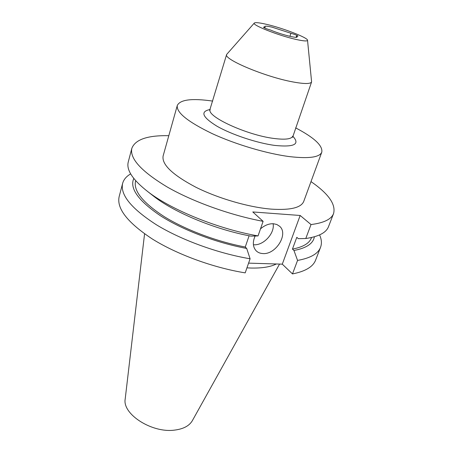 <?xml version="1.0" encoding="UTF-8"?>
<svg xmlns="http://www.w3.org/2000/svg" width="453" height="453" viewBox="0 0 453 453"><rect width="100%" height="100%" fill="white"/><g stroke="black" fill="none" stroke-linecap="round" stroke-linejoin="round"><path stroke-width="0.68" d="M255.107 236.007C252.474 242.095 252.808 247.004 256.109 250.752C257.87 252.497 260.124 253.437 262.882 253.567C275.888 254.767 288.833 233.856 279.58 226.24L276.823 224.495L273.436 223.737C268.974 223.561 264.66 225.271 260.486 228.873M253.408 244.739L253.844 244.767C263.572 245.605 274.931 233.233 273.131 223.72M144.569 233.839L125.198 398.985C122.14 413.985 151.795 433.255 174.513 430.118C183.346 429.031 189.292 425.882 192.349 420.673L279.541 264.076M246.942 267.859L251.087 268.046C262.106 268.272 270.52 266.919 276.33 263.98M266.772 24.4C259.563 22.712 255.418 22.254 254.337 23.029C251.149 24.705 278.233 35.476 295.854 39.394C303.584 41.121 307.474 41.399 307.53 40.209C307.717 37.656 283.046 28.16 266.772 24.4M254.309 23.058L226.647 54.456C223.023 59.111 265.333 76.948 292.932 81.936C304.388 84.043 310.611 84.026 311.602 81.897L307.53 40.249M212.712 101.087C191.993 98.12 180.186 99.575 177.299 105.458L163.131 155.923C161.557 164.411 172.434 174.83 195.77 187.18C218.442 198.539 249.354 207.446 271.692 209.156C290.515 210.311 301.205 207.706 303.765 201.347L321.794 152.134C322.893 145.668 314.167 137.582 295.628 127.871M177.299 105.458C176.166 112.412 187.752 121.772 212.055 133.55C235.639 144.467 267.434 153.856 290.056 156.67C309.093 158.805 319.671 157.287 321.794 152.134M289.926 36.331L290.928 33.279L272.213 27.208C267.587 26.132 265.079 25.895 264.688 26.495L265.152 27.214L264.875 28.092M320.554 247.298L315.633 260.056C313.085 266.766 305.373 271.387 292.491 273.923L297.559 260.418C310.441 258.125 318.102 253.754 320.554 247.298C321.941 243.55 321.613 239.416 319.586 234.909M297.559 260.418L293.957 250.481L292.44 249.099L296.8 237.321L298.334 238.674L305.781 238.51L311.018 224.552C323.884 222.938 331.409 219.258 333.584 213.499C335.99 204.32 328.459 193.686 310.996 181.608M305.781 238.51C318.652 236.636 326.234 232.678 328.516 226.642L333.584 213.499M293.957 250.481C306.471 248.102 313.272 243.538 314.371 236.789M292.44 249.099C303.046 247.072 309.365 243.346 311.398 237.916L311.556 237.502M122.633 183.374L119.162 196.596C116.466 208.465 127.531 222.604 152.344 239.008C176.953 254.405 213.329 267.74 245.198 272.87L250.096 258.782C218.035 253.403 181.33 240.016 156.438 224.801C131.325 208.607 120.056 194.796 122.633 183.374C123.703 179.518 126.381 176.359 130.668 173.89M168.81 135.685C147.582 135.266 135.254 139.484 131.84 148.335L128.261 161.964C126.155 169.949 132.769 179.92 148.097 191.862C171.727 210.079 218.442 229.048 258.04 235.917L263.108 221.336L252.785 211.947L300.169 215.481L282.298 264.161L248.584 263.131M131.84 148.335C129.581 158.539 141.398 171.444 167.304 187.049C192.967 201.761 230.549 215.277 263.108 221.336M292.491 273.923L282.298 264.161M311.018 224.552L300.169 215.481M133.799 178.465C129.399 188.278 138.301 200.719 160.492 215.781C182.582 229.954 216.511 242.893 246.698 248.442L250.096 258.782M135.662 180.69L135.549 181.115C133.312 190.911 142.933 202.785 164.399 216.738C185.668 229.881 217.083 241.704 245.26 247.01L246.698 248.442M249.105 235.77L245.26 247.01M151.262 194.343L154.484 196.868C175.509 213.029 215.809 229.643 250.928 236.126L258.04 235.917M265.152 27.214L263.448 27.152C264.037 27.876 266.404 28.845 270.554 30.045C280.209 34.235 297.259 38.647 297.106 36.965L296.477 36.104L297.995 36.155C297.378 35.43 295.022 34.468 290.928 33.279M296.477 36.104L296.086 37.293M273.844 138.448C285.169 139.898 291.472 139.128 292.751 136.143C300.333 144.264 294.388 147.355 274.909 145.436C257.117 143.097 231.613 134.615 216.902 126.166C202.191 117.038 199.96 111.478 210.203 109.49C206.047 116.217 246.585 135.073 273.844 138.448M311.602 81.897L292.632 137.27M209.643 110.464L226.647 54.456M154.484 196.868L148.097 191.862"/></g></svg>
